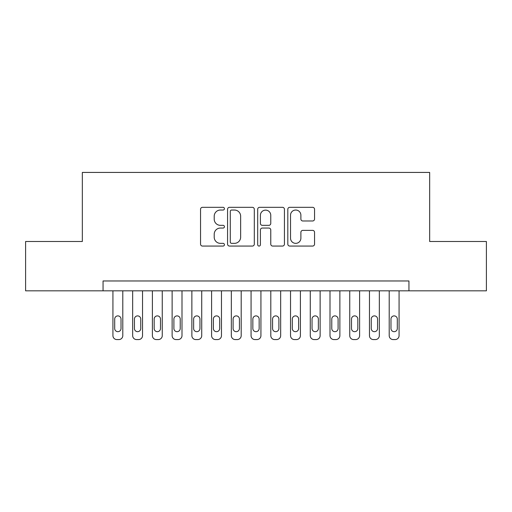 <?xml version="1.0" encoding="UTF-8"?>
<svg xmlns="http://www.w3.org/2000/svg" width="512" height="512" viewBox="0 0 512 512"><rect width="100%" height="100%" fill="white"/><g stroke="black" fill="none" stroke-linecap="round" stroke-linejoin="round"><path stroke-width="0.77" d="M224.429 208.678A1.357 1.357 0 0 0 223.072 207.322L202.49 207.322A1.939 1.939 0 0 0 200.55 209.261L200.55 244.128A1.939 1.939 0 0 0 202.49 246.067L223.072 246.067A1.357 1.357 0 0 0 224.429 244.71A1.357 1.357 0 0 0 223.072 243.354L220.403 243.354A6.202 6.202 0 0 1 214.208 237.152L214.208 234.246A6.202 6.202 0 0 1 220.403 228.051L223.072 228.051A1.357 1.357 0 0 0 224.429 226.694A1.357 1.357 0 0 0 223.072 225.338L220.403 225.338A6.202 6.202 0 0 1 214.208 219.142L214.208 216.237A6.202 6.202 0 0 1 220.403 210.035L223.072 210.035A1.357 1.357 0 0 0 224.429 208.678M312.608 220.979A1.939 1.939 0 0 0 314.547 219.04L314.547 209.261A1.939 1.939 0 0 0 312.608 207.322L289.754 207.322A1.939 1.939 0 0 0 287.814 209.261L287.814 244.128A1.939 1.939 0 0 0 289.754 246.067L312.608 246.067A1.939 1.939 0 0 0 314.547 244.128L314.547 232.314A1.939 1.939 0 0 0 312.608 230.374L302.829 230.374A1.939 1.939 0 0 0 300.89 232.314L300.89 238.17A5.184 5.184 0 0 1 295.712 243.354A5.184 5.184 0 0 1 290.528 238.17L290.528 215.219A5.184 5.184 0 0 1 295.712 210.035A5.184 5.184 0 0 1 300.89 215.219L300.89 219.04A1.939 1.939 0 0 0 302.829 220.979L312.608 220.979M103.059 290.829L25.6 290.829L25.6 241.498L82.336 241.498L82.336 172.422L429.664 172.422L429.664 241.498L486.4 241.498L486.4 290.829L408.941 290.829L408.941 280.966L103.059 280.966L103.059 290.829L408.941 290.829M254.304 209.261A1.939 1.939 0 0 0 252.365 207.322L229.51 207.322A1.939 1.939 0 0 0 227.571 209.261L227.571 244.128A1.939 1.939 0 0 0 229.51 246.067L252.365 246.067A1.939 1.939 0 0 0 254.304 244.128L254.304 209.261M259.635 207.322L282.49 207.322A1.939 1.939 0 0 1 284.429 209.261L284.429 244.128A1.939 1.939 0 0 1 282.49 246.067L272.71 246.067A1.939 1.939 0 0 1 270.771 244.128L270.771 229.99A1.939 1.939 0 0 0 268.832 228.051L262.342 228.051A1.939 1.939 0 0 0 260.41 229.99L260.41 244.71A1.357 1.357 0 0 1 259.053 246.067A1.357 1.357 0 0 1 257.696 244.71L257.696 209.261A1.939 1.939 0 0 1 259.635 207.322M231.642 210.035A1.357 1.357 0 0 0 230.285 211.392L230.285 241.997A1.357 1.357 0 0 0 231.642 243.354L234.451 243.354A6.202 6.202 0 0 0 240.646 237.152L240.646 216.237A6.202 6.202 0 0 0 234.451 210.035L231.642 210.035M270.771 215.315A5.184 5.184 0 0 0 265.587 210.131A5.184 5.184 0 0 0 260.41 215.315L260.41 223.398A1.939 1.939 0 0 0 262.342 225.338L268.832 225.338A1.939 1.939 0 0 0 270.771 223.398L270.771 215.315M122.79 290.829L122.79 335.629A3.949 3.949 0 0 1 118.848 339.578L116.87 339.578A3.949 3.949 0 0 1 112.928 335.629L112.928 290.829M121.018 328.525L121.018 319.053A3.155 3.155 0 0 0 117.856 315.891A3.155 3.155 0 0 0 114.701 319.053L114.701 328.525A3.155 3.155 0 0 0 117.856 331.68A3.155 3.155 0 0 0 121.018 328.525M142.528 290.829L142.528 335.629A3.949 3.949 0 0 1 138.579 339.578L136.608 339.578A3.949 3.949 0 0 1 132.659 335.629L132.659 290.829M140.749 328.525L140.749 319.053A3.155 3.155 0 0 0 137.594 315.891A3.155 3.155 0 0 0 134.438 319.053L134.438 328.525A3.155 3.155 0 0 0 137.594 331.68A3.155 3.155 0 0 0 140.749 328.525M162.259 290.829L162.259 335.629A3.949 3.949 0 0 1 158.317 339.578L156.339 339.578A3.949 3.949 0 0 1 152.397 335.629L152.397 290.829M160.486 328.525L160.486 319.053A3.155 3.155 0 0 0 157.325 315.891A3.155 3.155 0 0 0 154.17 319.053L154.17 328.525A3.155 3.155 0 0 0 157.325 331.68A3.155 3.155 0 0 0 160.486 328.525M181.997 290.829L181.997 335.629A3.949 3.949 0 0 1 178.048 339.578L176.077 339.578A3.949 3.949 0 0 1 172.128 335.629L172.128 290.829M180.218 328.525L180.218 319.053A3.155 3.155 0 0 0 177.062 315.891A3.155 3.155 0 0 0 173.907 319.053L173.907 328.525A3.155 3.155 0 0 0 177.062 331.68A3.155 3.155 0 0 0 180.218 328.525M201.728 290.829L201.728 335.629A3.949 3.949 0 0 1 197.786 339.578L195.808 339.578A3.949 3.949 0 0 1 191.866 335.629L191.866 290.829M199.955 328.525L199.955 319.053A3.155 3.155 0 0 0 196.794 315.891A3.155 3.155 0 0 0 193.638 319.053L193.638 328.525A3.155 3.155 0 0 0 196.794 331.68A3.155 3.155 0 0 0 199.955 328.525M221.466 290.829L221.466 335.629A3.949 3.949 0 0 1 217.517 339.578L215.546 339.578A3.949 3.949 0 0 1 211.597 335.629L211.597 290.829M219.686 328.525L219.686 319.053A3.155 3.155 0 0 0 216.531 315.891A3.155 3.155 0 0 0 213.376 319.053L213.376 328.525A3.155 3.155 0 0 0 216.531 331.68A3.155 3.155 0 0 0 219.686 328.525M241.197 290.829L241.197 335.629A3.949 3.949 0 0 1 237.254 339.578L235.277 339.578A3.949 3.949 0 0 1 231.334 335.629L231.334 290.829M239.424 328.525L239.424 319.053A3.155 3.155 0 0 0 236.262 315.891A3.155 3.155 0 0 0 233.107 319.053L233.107 328.525A3.155 3.155 0 0 0 236.262 331.68A3.155 3.155 0 0 0 239.424 328.525M260.934 290.829L260.934 335.629A3.949 3.949 0 0 1 256.986 339.578L255.014 339.578A3.949 3.949 0 0 1 251.066 335.629L251.066 290.829M259.155 328.525L259.155 319.053A3.155 3.155 0 0 0 256 315.891A3.155 3.155 0 0 0 252.845 319.053L252.845 328.525A3.155 3.155 0 0 0 256 331.68A3.155 3.155 0 0 0 259.155 328.525M280.666 290.829L280.666 335.629A3.949 3.949 0 0 1 276.723 339.578L274.746 339.578A3.949 3.949 0 0 1 270.803 335.629L270.803 290.829M278.893 328.525L278.893 319.053A3.155 3.155 0 0 0 275.738 315.891A3.155 3.155 0 0 0 272.576 319.053L272.576 328.525A3.155 3.155 0 0 0 275.738 331.68A3.155 3.155 0 0 0 278.893 328.525M300.403 290.829L300.403 335.629A3.949 3.949 0 0 1 296.454 339.578L294.483 339.578A3.949 3.949 0 0 1 290.534 335.629L290.534 290.829M298.624 328.525L298.624 319.053A3.155 3.155 0 0 0 295.469 315.891A3.155 3.155 0 0 0 292.314 319.053L292.314 328.525A3.155 3.155 0 0 0 295.469 331.68A3.155 3.155 0 0 0 298.624 328.525M320.134 290.829L320.134 335.629A3.949 3.949 0 0 1 316.192 339.578L314.214 339.578A3.949 3.949 0 0 1 310.272 335.629L310.272 290.829M318.362 328.525L318.362 319.053A3.155 3.155 0 0 0 315.206 315.891A3.155 3.155 0 0 0 312.045 319.053L312.045 328.525A3.155 3.155 0 0 0 315.206 331.68A3.155 3.155 0 0 0 318.362 328.525M339.872 290.829L339.872 335.629A3.949 3.949 0 0 1 335.923 339.578L333.952 339.578A3.949 3.949 0 0 1 330.003 335.629L330.003 290.829M338.093 328.525L338.093 319.053A3.155 3.155 0 0 0 334.938 315.891A3.155 3.155 0 0 0 331.782 319.053L331.782 328.525A3.155 3.155 0 0 0 334.938 331.68A3.155 3.155 0 0 0 338.093 328.525M359.603 290.829L359.603 335.629A3.949 3.949 0 0 1 355.661 339.578L353.683 339.578A3.949 3.949 0 0 1 349.741 335.629L349.741 290.829M357.83 328.525L357.83 319.053A3.155 3.155 0 0 0 354.675 315.891A3.155 3.155 0 0 0 351.514 319.053L351.514 328.525A3.155 3.155 0 0 0 354.675 331.68A3.155 3.155 0 0 0 357.83 328.525M379.341 290.829L379.341 335.629A3.949 3.949 0 0 1 375.392 339.578L373.421 339.578A3.949 3.949 0 0 1 369.472 335.629L369.472 290.829M377.562 328.525L377.562 319.053A3.155 3.155 0 0 0 374.406 315.891A3.155 3.155 0 0 0 371.251 319.053L371.251 328.525A3.155 3.155 0 0 0 374.406 331.68A3.155 3.155 0 0 0 377.562 328.525M399.072 290.829L399.072 335.629A3.949 3.949 0 0 1 395.13 339.578L393.152 339.578A3.949 3.949 0 0 1 389.21 335.629L389.21 290.829M397.299 328.525L397.299 319.053A3.155 3.155 0 0 0 394.144 315.891A3.155 3.155 0 0 0 390.982 319.053L390.982 328.525A3.155 3.155 0 0 0 394.144 331.68A3.155 3.155 0 0 0 397.299 328.525"/></g></svg>
